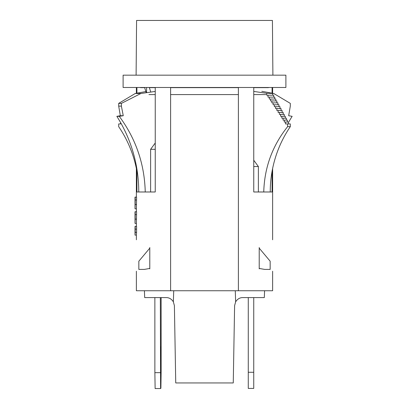 <?xml version="1.0" encoding="UTF-8"?>
<svg xmlns="http://www.w3.org/2000/svg" width="409" height="409" viewBox="0 0 409 409"><rect width="100%" height="100%" fill="white"/><g stroke="black" fill="none" stroke-linecap="round" stroke-linejoin="round"><path stroke-width="0.61" d="M204.5 87.48L285.891 87.48L285.891 75.169L123.109 75.169L123.109 87.48L204.5 87.48M149.781 268.861C132.179 271.97 132.179 271.97 149.781 268.861L149.781 247.522C132.179 237.358 132.179 237.358 149.781 247.522M135.128 227.629L135.011 226.346L136.596 226.346L136.58 232.389L136.396 235.119L135.031 235.119L135.016 227.629L135.011 233.161M135.036 222.148L135.011 211.734L136.596 211.734L136.401 223.426L135.036 223.426L135.195 219.132L136.56 219.132M135.036 207.532L135.011 197.118L136.596 197.118L136.401 208.81L135.036 208.81L135.195 204.515L136.56 204.515M259.219 268.861C276.821 271.97 276.821 271.97 259.219 268.861L259.219 247.522C276.821 237.358 276.821 237.358 259.219 247.522M253.759 91.437L266.745 93.293L266.745 95.205L267.997 95.205L267.997 97.122L269.286 97.122L269.286 99.039L270.569 99.039L270.569 100.951L271.842 100.951L271.842 102.869L273.11 102.869L273.11 104.781L274.373 104.781L274.373 106.698L275.625 106.698L275.625 108.615L276.873 108.615L276.873 110.527L278.12 110.527L278.12 112.444L279.357 112.444L279.357 114.356L280.594 114.356L280.594 116.274L281.821 116.274L281.821 118.191L283.048 118.191L283.048 120.103L284.27 120.103L284.27 122.02L285.487 122.02L285.487 123.932L287.609 123.932L287.609 126.667L290.308 126.667A112.991 109.045 90 0 0 270.242 191.985L272.092 191.985L272.092 171.264M272.092 93.191L272.092 87.48M287.609 126.667C272.389 145.762 264.434 167.532 263.754 191.985L253.759 191.985L253.759 87.48M136.376 271.228L136.376 290.748L238.391 290.748L238.391 87.48M238.391 290.748L272.624 290.748L272.624 271.228M170.609 290.748L170.609 87.48M155.241 91.437L140.88 93.497L121.391 103.39L121.391 106.125L123.262 115.711L119.28 116.345C135.865 138.748 144.52 163.963 145.246 191.985L155.241 191.985L155.241 87.48M136.908 169.121L136.908 191.985L138.758 191.985A137.337 132.542 -90 0 0 116.846 116.345L120.323 115.711L118.692 106.125L118.692 103.39L135.226 93.497L145.87 91.555M136.908 93.191L136.908 87.48M253.759 160.246L258.381 166.545L258.381 191.985M272.655 95.205L272.655 93.293L261.796 91.309M273.672 97.122L273.672 95.205L267.997 95.205M274.73 99.039L274.73 97.122L269.286 97.122M275.789 100.951L275.789 99.039L270.569 99.039M276.842 102.869L276.842 100.951L271.842 100.951M277.9 104.781L277.9 102.869L273.11 102.869M278.953 106.698L278.953 104.781L274.373 104.781M280.012 108.615L280.012 106.698L275.625 106.698M281.065 110.527L281.065 108.615L276.873 108.615M282.123 112.444L282.123 110.527L278.12 110.527M283.181 114.356L283.181 112.444L279.357 112.444M284.235 116.274L284.235 114.356L280.594 114.356M285.293 118.191L285.293 116.274L281.821 116.274M286.346 120.103L286.346 118.191L283.048 118.191M287.404 122.02L287.404 120.103L284.27 120.103M288.457 123.932L288.457 122.02L285.487 122.02M290.308 126.667L290.308 123.932L287.609 123.932M136.376 168.508A112.991 109.045 -90 0 0 118.692 126.667L118.692 123.932L120.543 123.932L120.543 122.495M266.745 93.293L273.774 93.497L290.308 103.39L290.308 106.125L288.677 115.711L292.154 116.345A137.337 132.542 90 0 0 288.457 122.495M150.619 191.985L150.619 149.305L155.241 143.012M155.241 149.305L150.619 149.305M253.759 166.545L258.381 166.545M140.88 93.497L135.226 93.497M121.391 103.39L118.692 103.39M121.391 106.125L118.692 106.125M123.262 115.711L120.323 115.711M119.28 116.345L116.846 116.345M135.231 197.118L135.195 204.515M135.011 207.297L135.036 208.81M135.231 211.734L135.195 219.132M135.011 221.908L135.036 223.426M135.231 226.346L135.215 232.389L136.58 232.389M135.215 232.389L135.031 235.119M235.277 290.748L235.64 301.811L234.608 305.656L233.258 382.947L175.742 382.947L174.392 305.656L173.36 301.811L173.723 290.748M144.689 297.588L144.418 290.748L144.689 297.588L166.187 297.588C169.101 297.558 171.494 298.969 173.36 301.811M264.311 297.588L264.582 290.748L264.311 297.588L242.813 297.588C239.878 297.568 237.491 298.974 235.64 301.811M259.219 248.161L270.16 261.203L270.16 269.408L264.689 269.408L259.219 268.447M149.781 248.161L138.84 261.203L138.84 269.408L144.311 269.408L149.781 268.447M253.744 372.277L253.744 388.417L248.273 388.417L248.273 372.277L253.744 372.277L253.744 297.588M248.273 372.277L248.273 297.588M160.737 346.689L160.737 361.735L160.737 346.689M160.333 297.588L160.594 388.55L160.89 388.259L161.136 371.868L161.126 297.588M160.594 388.55L155.123 388.55L154.873 372.66L160.343 372.66M154.863 297.588L154.873 372.66M148.963 94.597L155.241 94.597M170.609 94.597L238.391 94.597M253.759 94.597L266.054 94.597M155.241 87.649L149.367 87.649L150.747 92.061M136.105 75.169L136.58 20.45L272.42 20.45L272.895 75.169M146.228 92.71L144.648 87.649L140.543 87.649M146.601 87.48L146.601 92.654M270.242 191.985L263.754 191.985M145.246 191.985L138.758 191.985M135.231 199.996L136.596 199.996M135.231 214.613L136.596 214.613M135.231 229.142L136.596 229.142M170.609 87.649L238.391 87.649M253.759 87.649L268.457 87.649M272.624 239.786L272.624 168.508M272.624 93.288L272.624 87.48M136.376 239.786L136.376 235.119M136.376 226.346L136.376 223.248M136.376 211.734L136.376 208.636M136.376 197.118L136.376 166.08M136.376 93.288L136.376 87.48"/></g></svg>
